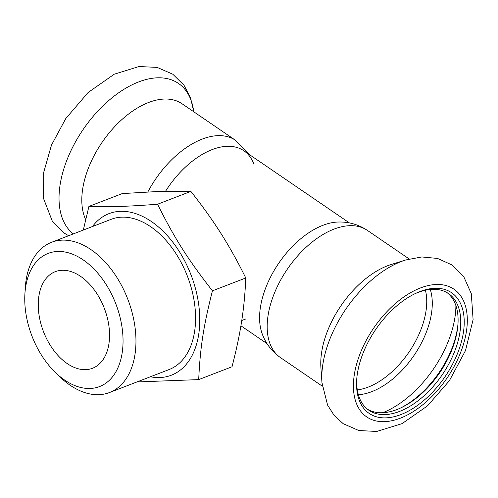 <?xml version="1.0" encoding="UTF-8"?>
<svg xmlns="http://www.w3.org/2000/svg" width="498" height="498" viewBox="0 0 498 498"><rect width="100%" height="100%" fill="white"/><g stroke="black" fill="none" stroke-linecap="round" stroke-linejoin="round"><path stroke-width="0.75" d="M367.586 409.306A70.641 40.537 124.3 0 0 401.095 407.75A70.641 40.537 124.3 0 0 457.948 324.534A70.641 40.537 124.3 0 0 447.216 292.749M356.792 378.517A70.641 40.537 124.3 0 0 368.894 410.271A70.641 40.537 124.3 0 0 442.212 374.813A70.641 40.537 124.3 0 0 448.592 293.621A70.641 40.537 124.3 0 0 414.61 293.888M400.193 408.167A73.075 41.938 124.3 0 0 458.011 323.544M280.461 357.595A77.034 44.21 124.3 0 1 268.061 315.527A77.034 44.21 124.3 0 1 309.302 244.418A77.034 44.21 124.3 0 1 367.375 230.387C358.529 224.523 348.83 221.735 338.285 222.021A73.075 41.938 124.3 0 0 260.429 307.247A73.075 41.938 124.3 0 0 262.091 333.536C265.664 343.464 271.784 351.488 280.461 357.595L322.287 386.174M405.727 259.962L391.204 264.5A77.034 44.21 124.3 0 0 321.658 352.148A77.034 44.21 124.3 0 0 320.905 367.393L321.951 382.576L327.597 405.117L334.189 415.457L343.172 423.674L358.79 430.521L376.718 431.461L402.073 423.624L427.521 405.851L449.383 380.721L465.512 350.555L473.1 319.61L471.307 293.689L463.931 277.062L451.891 264.899L437.53 258.437L421.825 256.962L405.727 259.962A91.8 52.682 124.3 0 0 322.853 364.405A91.8 52.682 124.3 0 0 321.951 382.576M357.402 373.5A73.075 41.938 124.3 0 0 356.711 379.532A73.075 41.938 124.3 0 0 405.882 412.388A73.075 41.938 124.3 0 0 464.005 327.31A73.075 41.938 124.3 0 0 415.531 293.447A73.075 41.938 124.3 0 0 357.402 373.5M165.535 191.269A73.075 41.938 -55.7 0 1 253.98 164.421M85.668 219.556A77.034 44.21 -55.7 0 1 82.693 188.879A77.034 44.21 -55.7 0 1 123.94 117.771A77.034 44.21 -55.7 0 1 182.007 103.74L235.61 140.361L249.062 154.343M88.912 206.433L122.24 193.585L159.304 191.431L190.877 191.394C202.543 206.172 212.609 220.247 221.068 233.63C229.566 246.996 237.801 261.78 245.769 277.984L212.441 290.832C187.752 259.147 174.835 238.779 157.549 204.242C127.6 206.508 111.459 207.025 88.912 206.433L83.315 230.057M190.877 191.394L157.549 204.242M245.769 277.984C245.159 293.148 243.783 307.59 241.642 321.31C239.538 335.011 236.332 350.162 232.024 366.758L198.696 379.607C200.252 347.087 203.489 326.202 212.441 290.832M136.919 381.954L198.696 379.607M150.365 376.774A86.596 54.5 -111.1 0 0 199.766 320.637A86.596 54.5 -111.1 0 0 151.417 221.548A86.596 54.5 -111.1 0 0 92.447 226.54M55.029 372.124L59.237 376.245A80.508 50.665 -111.1 0 0 109.485 392.536L169.096 369.553A80.508 50.665 -111.1 0 0 194.681 304.608A80.508 50.665 -111.1 0 0 150.626 226.671A80.508 50.665 -111.1 0 0 111.178 219.313L51.562 242.296A80.508 50.665 -111.1 0 0 25.255 288.099L24.9 293.982A71.37 44.913 -111.1 0 0 55.029 372.124A71.37 44.913 -111.1 0 0 120.964 358.884A71.37 44.913 -111.1 0 0 83.203 259.9A71.37 44.913 -111.1 0 0 24.9 293.982M109.485 392.536A80.508 50.665 -111.1 0 0 135.07 327.591A80.508 50.665 -111.1 0 0 91.016 249.654A80.508 50.665 -111.1 0 0 51.562 242.296M80.645 276.402A51.761 32.575 -111.1 0 0 55.284 271.671A51.761 32.575 -111.1 0 0 43.507 331.687A51.761 32.575 -111.1 0 0 92.522 368.265A51.761 32.575 -111.1 0 0 108.975 326.507A51.761 32.575 -111.1 0 0 80.645 276.402M382.701 412.73A85.034 48.798 124.3 0 0 455.9 305.591M358.355 394.721A69.732 40.021 124.3 0 0 413.963 355.516A69.732 40.021 124.3 0 0 430.278 289.456M357.303 389.915A67.591 38.794 124.3 0 0 408.983 352.111A67.591 38.794 124.3 0 0 425.417 290.222M354.308 374.689A77.339 44.384 124.3 0 0 429.699 398.63A77.339 44.384 124.3 0 0 447.154 285.889A77.339 44.384 124.3 0 0 354.308 374.689M147.881 191.904A77.034 44.21 -55.7 0 1 235.61 140.361M73.343 233.898A91.8 52.682 -55.7 0 1 60.084 184.876A91.8 52.682 -55.7 0 1 128.484 86.677A91.8 52.682 -55.7 0 1 193.766 111.776M240.92 325.785L267.009 343.614M243.877 150.801L349.459 222.936M367.375 230.387L409.2 258.966M68.618 235.722L64.348 233.17L52.284 221.106L43.55 198.521L43.712 172.339L51.499 145.061L65.767 118.58L88.09 92.528L114.26 74.202L138.967 66.539L157.107 67.392L172.794 74.214L184.017 85.264L190.504 97.701L193.778 111.782M202.126 205.269L201.646 205.456M245.937 318.907L241.767 320.513"/></g></svg>
